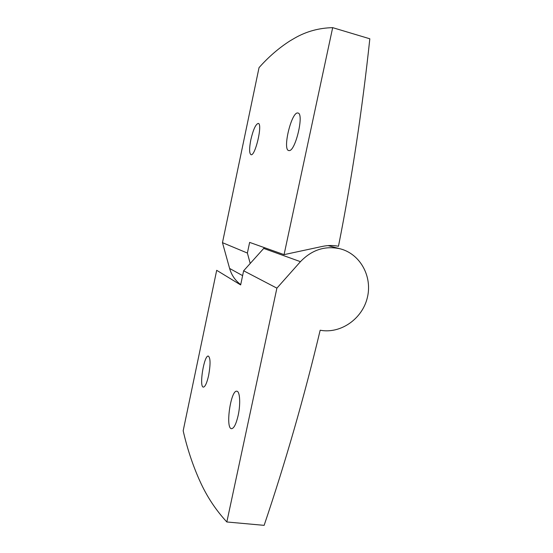<?xml version="1.0" encoding="UTF-8"?>
<svg xmlns="http://www.w3.org/2000/svg" width="553" height="553" viewBox="0 0 553 553"><rect width="100%" height="100%" fill="white"/><g stroke="black" fill="none" stroke-linecap="round" stroke-linejoin="round"><path stroke-width="0.83" d="M238.17 415.386C236.159 424.027 233.94 428.457 231.52 428.693C225.161 428.506 230.801 389.554 236.871 391.234C239.919 391.241 240.693 403.994 238.17 415.386M328.026 245.608L340.344 248.85C360.494 254.09 372.694 276.908 367.268 297.949C362.111 319.053 340.53 334.074 320.173 330.231C304.344 396.598 285.666 461.637 264.134 525.35L226.834 521.977C215.705 509.949 206.732 496.324 199.91 481.096L199.004 479.112C192.299 463.836 187.025 447.723 183.174 430.773L216.693 270.313L240.652 284.926L243.638 270.783L276.894 288.154L226.834 521.977M208.64 375.397C206.919 382.953 205.163 386.858 203.359 387.121C198.873 387.052 204.098 354.743 208.35 356.084C210.506 357.881 210.603 364.316 208.64 375.397M264.417 247.647L243.638 270.783M340.344 248.85C325.226 245.47 311.92 249.742 300.438 261.673L276.894 288.154M284.069 254.636L322.378 246.417C327.798 245.269 333.162 245.214 338.471 246.258C351.777 179.151 362.229 109.999 369.826 38.793L332.671 27.65L284.069 254.636L249.631 242.394L247.385 253.053L250.205 263.463M247.385 253.053L222.472 242.663L259.032 67.646C268.523 56.938 278.857 48.014 290.028 40.86L294.977 37.963C306.431 31.417 318.991 27.982 332.671 27.65M250.827 139.778C249.168 148.467 249.223 153.43 250.993 154.681C255.182 156.679 262.91 123.699 258.279 123.416C255.707 124.114 253.226 129.568 250.827 139.778M289.24 150.589C295.502 151.087 304.316 113.538 297.998 113.047C291.742 110.759 282.189 149.801 288.749 150.561L289.24 150.589M222.472 242.663L229.606 268.447C231.548 275.159 235.253 280.544 240.721 284.608M300.438 261.673L263.698 248.428M242.615 275.629L229.606 268.447"/></g></svg>
